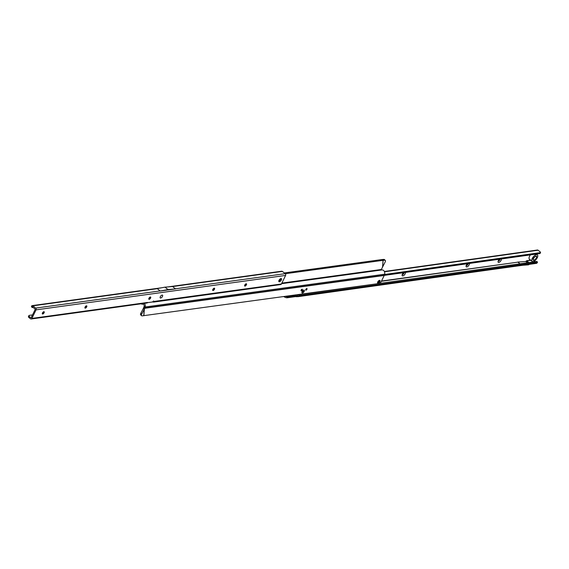 <?xml version="1.0" encoding="UTF-8"?>
<svg xmlns="http://www.w3.org/2000/svg" width="569" height="569" viewBox="0 0 569 569"><rect width="100%" height="100%" fill="white"/><g stroke="black" fill="none" stroke-linecap="round" stroke-linejoin="round"><path stroke-width="0.85" d="M501.41 258.952A2.368 1.095 -51.4 0 1 501.147 260.275A2.368 1.095 -51.4 0 1 499.219 262.302A2.368 1.095 -51.4 0 1 498.024 261.704A2.368 1.095 -51.4 0 1 498.316 260.673A2.368 1.095 -51.4 0 1 499.397 259.236M498.174 261.015A1.394 0.64 128.6 0 0 498.188 261.022A1.394 0.64 128.6 0 0 499.888 259.82A1.394 0.64 128.6 0 0 500.059 259.144M469.432 263.44A2.368 1.095 -51.4 0 1 469.169 264.763A2.368 1.095 -51.4 0 1 467.234 266.79A2.368 1.095 -51.4 0 1 466.047 266.192A2.368 1.095 -51.4 0 1 466.338 265.161A2.368 1.095 -51.4 0 1 467.412 263.724M466.189 265.503A1.394 0.64 128.6 0 0 466.203 265.51A1.394 0.64 128.6 0 0 467.91 264.308A1.394 0.64 128.6 0 0 468.081 263.632M405.469 272.416A2.368 1.095 -51.4 0 1 405.206 273.739A2.368 1.095 -51.4 0 1 403.272 275.766A2.368 1.095 -51.4 0 1 402.084 275.161A2.368 1.095 -51.4 0 1 402.375 274.13A2.368 1.095 -51.4 0 1 403.449 272.7M404.018 272.615A1.394 0.64 128.6 0 1 403.848 273.198A1.394 0.64 128.6 0 1 402.233 274.457A1.394 0.64 128.6 0 0 402.247 274.486A1.394 0.64 128.6 0 0 403.947 273.276A1.394 0.64 128.6 0 0 404.118 272.601M498.181 260.993A1.394 0.64 128.6 0 0 499.795 259.741A1.394 0.64 128.6 0 0 499.966 259.158M466.196 265.481A1.394 0.64 128.6 0 0 467.81 264.229A1.394 0.64 128.6 0 0 467.981 263.646M530.849 260.332L526.738 260.801A1.174 0.541 -51.4 0 0 525.941 261.313L527.278 262.7M519.931 263.732L517.854 262.074L525.763 261.491M536.98 261.548L537.527 262.345L536.873 263.148A1.28 1.024 82 0 1 536.418 263.362L296.278 296.748A1.394 0.541 25.9 0 0 295.439 296.62L287.274 297.765A2.788 1.081 -154.1 0 1 283.803 296.556M374.558 284.123L298.796 294.778A1.394 0.391 149.1 0 0 297.324 295.624L297.324 295.624A1.394 0.391 -30.9 0 1 297.118 295.788L296.726 295.823A1.394 0.541 25.9 0 0 295.887 295.695L287.722 296.84A2.788 1.081 -154.1 0 1 285.439 296.328M536.98 261.427L379.239 283.469M298.924 294.735L299.344 295.695A1.394 0.391 149.1 0 0 297.872 296.541L297.872 296.541A1.394 0.391 -30.9 0 1 297.665 296.712L297.118 295.788L296.278 296.748M381.493 281.05L517.911 262.145L381.372 281.299M536.809 261.363L537.356 262.281L299.472 295.652M535.344 261.569L534.54 260.929M540.116 253.312A1.117 0.434 25.9 0 1 540.102 253.425A1.117 0.434 25.9 0 1 540.017 253.511L540.465 252.586A1.117 0.434 25.9 0 0 540.55 252.501A1.117 0.434 25.9 0 0 540.216 251.925L538.089 250.225A1.28 1.024 82 0 0 537.392 250.019L384.381 271.484M540.401 252.622L384.537 274.493M539.953 253.546L384.253 275.389M528.843 262.48L526.738 260.801M523.174 265.218L528.338 264.862A1.174 0.541 128.6 0 0 529.12 264.386M532.15 261.37A4.182 1.927 -51.4 0 1 532.257 258.447A4.182 1.927 -51.4 0 1 537.364 254.827A4.182 1.927 -51.4 0 1 537.257 257.75A4.182 1.927 -51.4 0 1 532.15 261.37L529.44 259.208A4.182 1.927 -51.4 0 1 529.547 256.292A4.182 1.927 -51.4 0 1 530.422 254.884M533.573 258.482A2.368 1.095 -51.4 0 1 535.941 256.32A2.368 1.095 -51.4 0 1 536.403 258.084A2.368 1.095 -51.4 0 1 534.035 260.246A2.368 1.095 -51.4 0 1 533.573 258.482M291.051 295.56A6.643 3.065 128.6 0 0 293.59 295.475A6.643 3.065 128.6 0 0 294.287 295.119M303.853 290.076A1.757 0.811 -51.4 0 1 304.187 291.392A1.757 0.811 -51.4 0 1 302.431 292.992A1.757 0.811 -51.4 0 1 301.876 292.445A1.757 0.811 -51.4 0 1 303.746 290.098A1.757 0.811 -51.4 0 1 303.853 290.076M379.516 280.339A1.785 0.825 -51.4 0 1 379.857 281.676A1.785 0.825 -51.4 0 1 378.072 283.298A1.785 0.825 -51.4 0 1 377.51 282.743A1.785 0.825 -51.4 0 1 379.409 280.361A1.785 0.825 -51.4 0 1 379.516 280.339M305.98 290.176A0.974 0.448 128.6 0 0 306.847 289.465A0.974 0.448 128.6 0 0 306.983 288.604A0.974 0.448 128.6 0 0 306.762 288.554A0.974 0.448 128.6 0 0 305.894 289.258A0.974 0.448 128.6 0 0 305.759 290.126A0.974 0.448 128.6 0 0 305.98 290.176M301.321 290.809A0.974 0.448 128.6 0 0 302.196 290.105A0.974 0.448 128.6 0 0 302.324 289.237A0.974 0.448 128.6 0 0 302.111 289.194A0.974 0.448 128.6 0 0 301.236 289.898A0.974 0.448 128.6 0 0 301.108 290.766A0.974 0.448 128.6 0 0 301.321 290.809M381.514 269.998L381.33 269.493L385.192 261.918A2.233 1.102 132.2 0 0 385.27 260.374A2.233 1.102 132.2 0 0 384.722 260.218L383.101 260.346L382.197 259.528L284.336 272.949M384.722 260.218L383.826 259.407A2.233 1.102 -47.8 0 1 384.374 259.556L385.27 260.374M383.826 259.407L382.197 259.528M141.589 315.717L140.692 314.906A2.233 1.102 -47.8 0 1 140.778 313.363L141.674 314.173A2.233 1.102 132.2 0 0 141.589 315.717A2.233 1.102 132.2 0 0 142.143 315.873L379.054 283.511A2.233 1.031 128.6 0 0 381.287 281.477L384.217 275.467A1.728 1.38 -97.8 0 0 384.317 275.204L144.882 307.993A1.728 1.38 82.2 0 1 144.782 308.256L144.355 309.131L143.388 308.355L140.778 313.363M143.85 315.717L144.355 309.131L141.674 314.173M143.765 315.745L144.263 309.259L143.367 308.441M142.791 304.109L142.506 304.145A1.671 1.337 -97.8 0 1 144.135 306.442L143.388 308.355M381.635 269.998A3.065 2.447 82.2 0 1 381.891 269.948A3.065 2.447 82.2 0 1 384.623 274.215L384.317 275.204M144.135 306.442L145.18 307.004L144.882 307.993L143.836 307.431M382.603 266.833L383.086 260.325L285.297 273.717M382.581 266.918L383.051 260.303M383.086 260.325L382.119 259.556M142.506 304.145A1.728 1.38 82.2 0 1 141.297 303.782M384.623 274.215L145.18 307.004A3.065 2.447 -97.8 0 0 144.277 303.377M302.082 289.92L302.153 289.529L301.271 290.026L301.35 290.531L302.082 289.92M303.455 291.492L303.113 291.221L302.928 291.968L303.455 291.492M302.096 291.677A1.757 0.811 -51.4 0 1 303.746 290.098A1.757 0.811 -51.4 0 1 304.187 291.392A1.757 0.811 -51.4 0 1 302.758 292.893A1.757 0.811 -51.4 0 1 301.876 292.445A1.757 0.811 -51.4 0 1 302.096 291.677M278.853 280.78A2.511 1.159 128.6 0 0 280.268 278.86M379.857 281.676A1.785 0.825 128.6 0 0 379.409 280.361A1.785 0.825 128.6 0 0 377.731 281.968A1.785 0.825 128.6 0 0 377.51 282.743A1.785 0.825 128.6 0 0 378.399 283.198A1.785 0.825 128.6 0 0 379.857 281.676M379.132 281.129A0.839 0.384 -51.4 0 1 379.288 281.755A0.839 0.384 -51.4 0 1 378.456 282.516A0.839 0.384 -51.4 0 1 378.186 282.252A0.839 0.384 -51.4 0 1 379.082 281.136A0.839 0.384 -51.4 0 1 379.132 281.129M162.485 296.406A1.814 0.839 -51.4 0 1 161.006 297.957A1.814 0.839 -51.4 0 1 160.095 297.495A1.814 0.839 -51.4 0 1 160.323 296.705A1.814 0.839 -51.4 0 1 162.03 295.076A1.814 0.839 -51.4 0 1 162.485 296.406A1.785 0.825 128.6 0 0 162.016 295.098A1.785 0.825 128.6 0 0 160.337 296.705A1.785 0.825 128.6 0 0 160.117 297.48A1.785 0.825 128.6 0 0 161.013 297.936A1.785 0.825 128.6 0 0 162.471 296.413M244.649 285.958A2.368 1.095 128.6 0 0 246.228 284.13A2.368 1.095 128.6 0 0 246.363 283.803M246.398 283.817A1.394 0.64 -51.4 0 1 246.491 284.144A1.394 0.64 -51.4 0 1 246.32 284.749A1.394 0.64 -51.4 0 1 245.004 286.008A1.394 0.64 -51.4 0 1 244.67 285.987M212.706 290.368A2.368 1.095 128.6 0 0 214.285 288.54A2.368 1.095 128.6 0 0 214.421 288.213M214.456 288.227A1.394 0.64 -51.4 0 1 214.549 288.554A1.394 0.64 -51.4 0 1 214.378 289.159A1.394 0.64 -51.4 0 1 213.062 290.41A1.394 0.64 -51.4 0 1 212.728 290.396M148.822 299.18A2.368 1.095 128.6 0 0 150.401 297.352A2.368 1.095 128.6 0 0 150.536 297.025M150.572 297.039A1.394 0.64 -51.4 0 1 150.664 297.367A1.394 0.64 -51.4 0 1 150.493 297.971A1.394 0.64 -51.4 0 1 149.178 299.23A1.394 0.64 -51.4 0 1 148.843 299.209M84.937 307.993A2.368 1.095 128.6 0 0 86.516 306.172A2.368 1.095 128.6 0 0 86.652 305.845M86.687 305.859A1.394 0.64 -51.4 0 1 86.78 306.179A1.394 0.64 -51.4 0 1 86.609 306.791A1.394 0.64 -51.4 0 1 85.293 308.042A1.394 0.64 -51.4 0 1 84.959 308.028M42.348 313.875A2.368 1.095 128.6 0 0 43.927 312.047A2.368 1.095 128.6 0 0 44.062 311.72M44.098 311.734A1.394 0.64 -51.4 0 1 44.19 312.061A1.394 0.64 -51.4 0 1 44.019 312.666A1.394 0.64 -51.4 0 1 42.703 313.917A1.394 0.64 -51.4 0 1 42.369 313.903M244.755 285.055A1.394 0.64 128.6 0 0 244.713 286.036A1.394 0.64 128.6 0 0 246.42 284.827A1.394 0.64 128.6 0 0 246.455 283.853A1.394 0.64 128.6 0 0 244.755 285.055M212.813 289.465A1.394 0.64 128.6 0 0 212.77 290.439A1.394 0.64 128.6 0 0 214.477 289.237A1.394 0.64 128.6 0 0 214.513 288.263A1.394 0.64 128.6 0 0 212.813 289.465M148.929 298.277A1.394 0.64 128.6 0 0 148.886 299.258A1.394 0.64 128.6 0 0 150.593 298.049A1.394 0.64 128.6 0 0 150.629 297.075A1.394 0.64 128.6 0 0 148.929 298.277M85.044 307.096A1.394 0.64 128.6 0 0 85.001 308.071A1.394 0.64 128.6 0 0 86.708 306.869A1.394 0.64 128.6 0 0 86.744 305.887A1.394 0.64 128.6 0 0 85.044 307.096M42.455 312.971A1.394 0.64 128.6 0 0 42.412 313.946A1.394 0.64 128.6 0 0 44.119 312.744A1.394 0.64 128.6 0 0 44.154 311.769A1.394 0.64 128.6 0 0 42.455 312.971M279.023 280.332A1.949 0.903 128.6 0 0 278.974 281.691A1.949 0.903 128.6 0 0 281.356 280.005A1.949 0.903 128.6 0 0 281.406 278.639A1.949 0.903 128.6 0 0 279.023 280.332M278.789 281.136A1.949 0.903 128.6 0 0 280.581 279.393A1.949 0.903 128.6 0 0 280.816 278.582M32.853 305.845L157.314 288.668A1.28 1.024 -97.9 0 0 157.193 288.583L160.252 291.015A1.28 1.024 -97.9 0 0 160.138 290.923L35.676 308.092L32.853 305.845A1.28 1.024 -97.9 0 0 32.575 305.681L31.743 305.845A2.233 0.633 149.1 0 0 31.466 306.506L32.013 307.424A2.233 0.633 149.1 0 0 32.341 307.545L33.237 307.431M172.563 286.534L175.537 288.903L160.252 291.022L168.04 289.593L164.989 287.153A1.174 0.541 -51.4 0 1 165.038 287.146L172.563 286.534M152.641 301.648L152.926 301.876A1.28 1.024 -97.9 0 0 153.616 302.082L280.723 284.55A1.28 1.024 -97.9 0 0 281.435 283.988L285.595 275.432A1.28 1.024 -97.9 0 0 285.225 273.661L282.402 271.406A1.28 1.024 -97.9 0 0 282.124 271.249L281.214 271.42M32.518 314.913L29.19 315.39A2.233 0.861 26 0 0 28.898 315.61A2.233 0.861 26 0 0 29.574 316.769L31.11 317.801L35.278 309.252L32.369 306.748L32.575 305.681L31.743 305.845L32.291 306.762A2.233 0.633 149.1 0 0 32.013 307.424M28.898 315.61L28.45 316.535A2.233 0.861 26 0 0 29.126 317.694L30.477 318.775A1.28 1.024 -97.9 0 0 31.885 318.42L36.046 309.863A1.28 1.024 -97.9 0 0 35.676 308.092M85.421 307.616L84.873 307.694M42.831 313.491L42.284 313.569M245.132 285.581L244.585 285.652M213.19 289.984L212.642 290.062M153.538 300.937L154.185 301.748L147.535 302.665A1.28 1.024 82.1 0 1 146.958 303L31.174 318.981M281.435 283.988L154.192 301.435M153.616 302.082A1.28 1.024 -97.9 0 0 154.185 301.748M157.2 288.575L164.989 287.153M175.537 288.903L168.09 289.585A1.174 0.541 128.6 0 0 168.04 289.593M530.593 260.133L526.802 260.659M536.873 263.148L297.665 296.712M297.146 295.766L296.726 295.823M519.902 263.739L517.911 262.145M297.324 295.624L297.872 296.541L297.324 295.624M298.796 294.778L299.344 295.695M536.873 261.37L537.428 262.288M295.887 295.695L295.439 296.62M287.722 296.84L287.274 297.765M540.017 253.511L540.465 252.586M384.509 271.776L538.089 250.225M527.619 262.65L525.941 261.313M527.335 262.693L525.806 261.47M384.217 275.467L144.782 308.256M381.33 269.493L281.861 283.113M148.9 298.341A5.242 2.418 128.6 0 0 149.192 298.689L149.32 298.789M172.585 286.563L282.402 271.406M175.408 288.81L285.225 273.661M36.046 309.863L285.595 275.432M29.126 317.694L29.574 316.769M147.698 302.438L31.885 318.42M165.038 287.146L168.09 289.585M540.102 253.425L540.55 252.501M536.382 254.044L537.364 254.827M533.26 258.241C536.034 255.325 537.086 255.268 536.403 258.077C533.651 261.022 532.598 261.079 533.26 258.241M290.183 295.681L293.59 295.475M142.357 304.173L142.855 304.109M381.891 269.948L281.584 283.682M32.17 305.631L161.575 287.779M168.296 286.854L281.705 271.2"/></g></svg>
